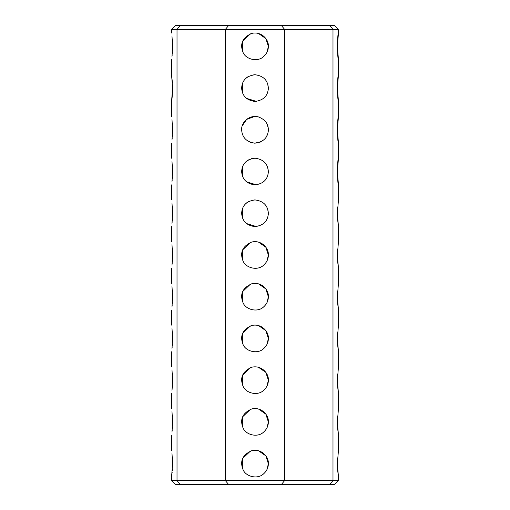 <?xml version="1.0" encoding="UTF-8"?>
<svg xmlns="http://www.w3.org/2000/svg" width="510" height="510" viewBox="0 0 510 510"><rect width="100%" height="100%" fill="white"/><g stroke="black" fill="none" stroke-linecap="round" stroke-linejoin="round"><path stroke-width="0.76" d="M338.455 33.01L337.378 46.365L338.455 59.715C337.237 58.988 337.237 33.743 338.455 33.01L338.455 29.503L332.985 29.503L332.985 480.496L329.938 484.5L334.452 484.5L338.455 480.496L284.707 480.496L281.386 484.5L329.938 484.5M338.455 184.9C337.237 184.167 337.237 158.922 338.455 158.196L337.378 171.545L338.455 184.9L338.455 199.92L337.378 213.276L338.455 226.625L338.455 241.644L337.378 255L338.455 268.356L338.455 283.375L337.378 296.724L338.455 310.08L338.455 325.099L337.378 338.455L338.455 351.804L338.455 366.83L337.378 380.179L338.455 393.535L338.455 408.555L337.378 421.91L338.455 435.259L338.455 450.285L337.378 463.635L338.455 476.99L337.626 470.035L337.582 457.884M338.455 435.259L337.626 428.304L337.582 416.16M338.455 393.535L337.626 386.58L337.582 374.429M338.455 351.804L337.626 344.849L337.582 332.705M338.455 310.08L337.626 303.125L337.582 290.974M338.455 116.465L337.378 129.82L338.455 143.17C337.237 142.443 337.237 117.198 338.455 116.465L338.455 101.445C337.237 100.719 337.237 75.467 338.455 74.74L337.378 88.09L338.455 101.445M338.455 268.356L337.626 261.394L337.582 249.25M338.455 226.625L337.626 219.67L337.582 207.525M338.455 29.503L334.452 25.5L329.938 25.5L332.985 29.503L284.707 29.503L284.707 480.496L225.292 480.496L228.614 484.5L281.386 484.5M281.386 25.5L180.062 25.5L177.015 29.503L284.707 29.503L281.386 25.5L329.938 25.5M180.062 25.5L175.548 25.5L171.545 29.503L177.015 29.503L177.015 480.496L180.062 484.5L228.614 484.5M180.062 484.5L175.548 484.5L171.545 480.496L171.991 473.841M228.614 25.5L225.292 29.503L225.292 480.496L171.545 480.496M268.356 463.635C268.362 467.6 266.743 471.03 263.511 473.924C257.269 479.821 245.323 476.365 242.919 469.321C239.725 460.983 242.645 454.78 251.679 450.706C261.126 448.309 268.878 456.558 268.356 463.635L265.844 455.851L258.474 450.744M268.356 421.91C268.362 425.875 266.743 429.299 263.511 432.2C257.269 438.096 245.323 434.635 242.919 427.597C239.725 419.258 242.645 413.049 251.679 408.975C261.126 406.585 268.878 414.828 268.356 421.91L265.844 414.12L258.474 409.014M268.356 380.179C268.362 384.145 266.743 387.575 263.511 390.469C257.269 396.366 245.323 392.91 242.919 385.866C239.725 377.527 242.645 371.325 251.679 367.251C261.126 364.86 268.878 373.103 268.356 380.179L265.844 372.396L258.474 367.289M268.356 338.455C268.362 342.42 266.743 345.85 263.511 348.744C257.269 354.641 245.323 351.18 242.919 344.142C239.725 335.803 242.645 329.594 251.679 325.52C261.126 323.13 268.878 331.372 268.356 338.455L265.844 330.665L258.474 325.558M268.356 296.724C268.362 300.69 266.743 304.119 263.511 307.014C257.269 312.917 245.323 309.455 242.919 302.411C239.725 294.072 242.645 287.869 251.679 283.796C261.126 281.405 268.878 289.648 268.356 296.724L265.844 288.94L258.474 283.834M268.356 255C268.362 258.965 266.743 262.395 263.511 265.289C257.269 271.186 245.323 267.724 242.919 260.686C239.725 252.348 242.645 246.139 251.679 242.065C261.126 239.674 268.878 247.924 268.356 255L265.844 247.216L258.474 242.11M267.654 209.011L268.356 213.276C267.941 221.04 263.491 225.49 255 226.625C246.617 225.528 242.167 221.079 241.644 213.276C242.059 205.505 246.508 201.055 255 199.92C263.383 201.016 267.833 205.466 268.356 213.276L268.247 214.959M267.654 167.286L268.356 171.545C267.941 179.31 263.491 183.766 255 184.9C246.617 183.804 242.167 179.354 241.644 171.545C242.059 163.78 246.508 159.33 255 158.196C263.383 159.286 267.833 163.735 268.356 171.545L268.247 173.228M266.858 123.675L268.203 127.812L268.356 129.82C267.941 137.585 263.491 142.035 255 143.17C246.617 142.08 242.167 137.623 241.644 129.82C241.115 122.757 248.861 114.489 258.321 116.886C264.958 119.365 268.298 123.675 268.356 129.82L268.26 131.408M267.654 83.831L268.356 88.09C267.941 95.861 263.491 100.311 255 101.445C246.617 100.349 242.167 95.899 241.644 88.09C242.059 80.325 246.508 75.875 255 74.74C263.383 75.831 267.833 80.28 268.356 88.09L268.247 89.773M268.356 46.365C268.362 50.324 266.743 53.754 263.511 56.655C257.269 62.551 245.323 59.09 242.919 52.052C239.725 43.713 242.645 37.504 251.679 33.43C261.126 31.04 268.878 39.283 268.356 46.365L265.844 38.575L258.474 33.469M268.349 463.819L267.03 469.436M242.562 468.505L242.683 458.477L250.416 451.095M268.349 422.089L267.03 427.711M242.562 426.774L242.683 416.746L250.416 409.364M268.349 380.364L267.03 385.981M242.562 385.05L242.683 375.022L250.416 367.64M268.349 338.634L267.03 344.256M242.562 343.319L242.683 333.298L250.416 325.916M268.349 296.909L267.03 302.526M242.562 301.595L242.683 291.567L250.416 284.185M268.349 255.178L267.03 260.801M242.562 259.864L242.683 249.843L250.416 242.46M266.864 219.396L266.328 220.339M256.345 226.555L246.432 223.514M242.492 217.942L242.46 208.679M245.712 203.681L246.712 202.801M247.324 202.349L248.523 201.597M251.105 200.5L254.464 199.933M266.864 177.671L266.328 178.608M256.345 184.83L246.432 181.783M242.492 176.211L242.46 166.948M245.712 161.95L246.712 161.077M247.324 160.618L248.523 159.866M251.105 158.776L254.464 158.202M267.444 134.653L266.022 137.356M260.278 142.086L254.464 143.163M251.717 142.762L250.225 142.29M242.288 125.74L246.668 119.385L254.675 116.471M256.836 116.592L257.378 116.682M266.864 94.216L266.328 95.153M256.345 101.375L246.432 98.334M242.492 92.763L242.46 83.493M245.712 78.502L246.712 77.622M247.324 77.163L248.523 76.411M251.105 75.321L254.464 74.747M268.349 46.544L267.03 52.16M242.562 51.229L242.683 41.202L250.416 33.819M171.978 453.307L172.622 463.635L171.545 476.99M172.112 472.827L172.189 472.101M172.297 470.928L172.437 469.104M172.546 467.128L172.603 465.241M172.622 463.692L172.578 460.995M172.578 460.983L172.565 460.613M172.469 458.598L172.342 456.864M171.978 411.576L172.622 421.91L171.991 432.117M172.112 431.103L172.189 430.376M172.297 429.203L172.437 427.38M172.546 425.397L172.603 423.517M172.622 421.961L172.565 418.889M172.469 416.874L172.342 415.14M171.978 369.852L172.622 380.179L171.991 390.386M172.112 389.372L172.189 388.645M172.297 387.472L172.437 385.649M172.546 383.673L172.603 381.786M172.622 380.237L172.565 377.158M172.469 375.143L172.342 373.409M171.978 328.121L172.622 338.455L171.991 348.661M172.112 347.648L172.189 346.921M172.297 345.748L172.437 343.925M172.546 341.942L172.603 340.062M172.622 338.506L172.565 335.433M172.469 333.419L172.342 331.685M171.978 286.397L172.622 296.724L171.991 306.937M172.112 305.917L172.189 305.19M172.297 304.017L172.437 302.194M172.546 300.218L172.603 298.331M172.622 296.782L172.565 293.703M172.469 291.688L172.342 289.954M171.978 244.666L172.622 255L171.991 265.206M172.112 264.193L172.189 263.466M172.297 262.293L172.437 260.47M172.546 258.493L172.603 256.606M172.622 255.051L172.565 251.978M172.469 249.964L172.342 248.23M171.978 202.942L172.622 213.276L171.991 223.482M172.112 222.462L172.189 221.735M172.297 220.562L172.437 218.739M172.546 216.763L172.603 214.876M172.622 213.327L172.565 210.248M172.469 208.239L172.342 206.505M171.978 161.217L172.622 171.545L171.991 181.751M172.112 180.738L172.189 180.011M172.297 178.838L172.437 177.015M172.546 175.038L172.603 173.151M172.622 171.596L172.565 168.529M172.469 166.534L172.342 164.781M171.978 119.487L172.622 129.82L171.991 140.027M172.112 139.013L172.189 138.28M172.297 137.107L172.437 135.284M172.546 133.308L172.603 131.421M172.622 129.871L172.565 126.799M172.469 124.784L172.342 123.057M172.463 83.022L171.545 74.74L172.622 88.09L171.545 101.445C172.144 99.367 172.482 93.872 172.558 84.947M171.978 36.032L172.622 46.365L171.991 56.572M172.112 55.558L172.189 54.831M172.297 53.658L172.437 51.829M172.546 49.852L172.603 47.965M172.622 46.416L172.565 43.344M172.469 41.329L172.342 39.601M338.455 480.496L338.455 476.99M338.455 158.196L338.455 143.17M338.455 74.74L338.455 59.715M171.545 450.285L171.545 435.259M171.545 408.555L171.545 393.535M171.545 366.83L171.545 351.804M171.545 325.099L171.545 310.08M171.545 283.375L171.545 268.356M171.545 241.644L171.545 226.625M171.545 199.92L171.545 184.9M171.545 158.196L171.545 143.17M171.545 116.465L171.545 101.445M171.545 74.74L171.545 59.715M171.545 33.01L171.545 29.503"/></g></svg>
